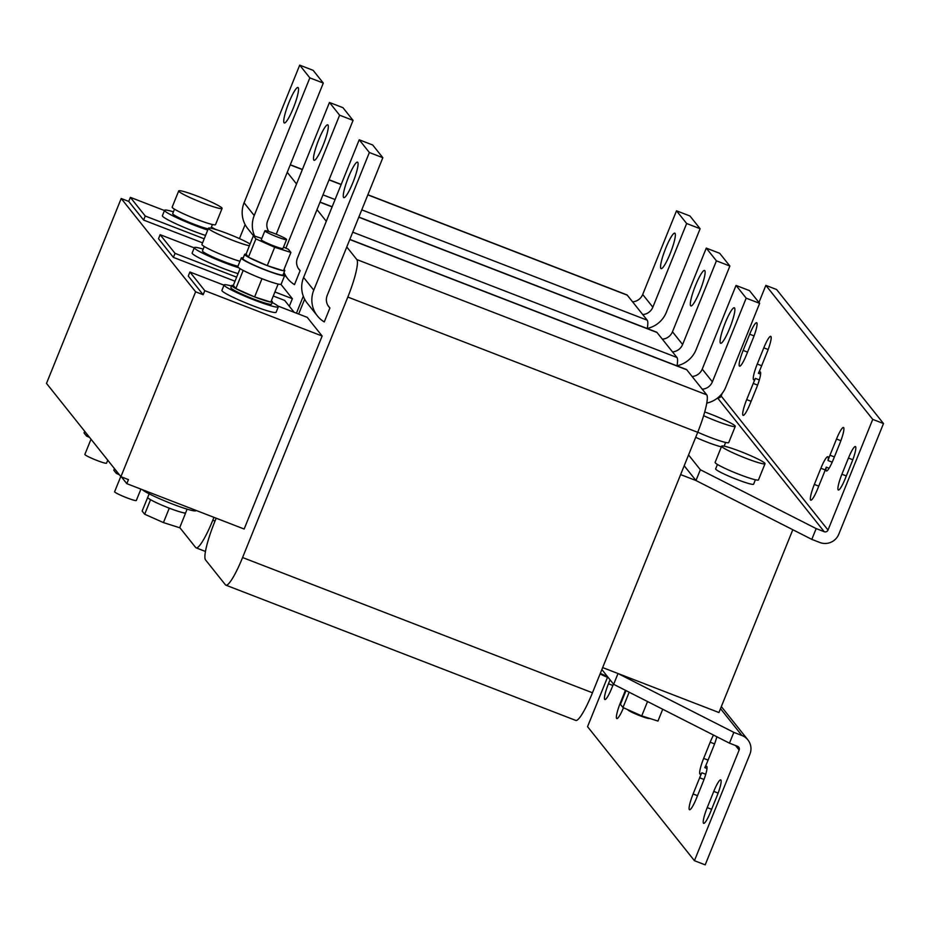 <?xml version="1.0" encoding="UTF-8"?>
<svg xmlns="http://www.w3.org/2000/svg" width="930" height="930" viewBox="0 0 930 930"><rect width="100%" height="100%" fill="white"/><g stroke="black" fill="none" stroke-linecap="round" stroke-linejoin="round"><path stroke-width="1.4" d="M855.588 446.679A14.613 2.348 -68.9 0 0 855.402 446.54A14.613 2.348 -68.9 0 0 848.451 458.06L841.906 474.254A14.613 2.348 -68.9 0 0 838.325 490.005A14.613 2.348 -68.9 0 0 845.289 478.497L851.822 462.303A14.613 2.348 -68.9 0 0 855.588 446.679M756.822 322.85A14.613 2.348 -68.9 0 0 756.636 322.71A14.613 2.348 -68.9 0 0 749.685 334.219L743.14 350.412A14.613 2.348 -68.9 0 0 739.559 366.176A14.613 2.348 -68.9 0 0 746.523 354.656L753.067 338.462A14.613 2.348 -68.9 0 0 756.822 322.85M703.464 823.213A14.613 2.348 -68.9 0 0 703.638 823.352A14.613 2.348 -68.9 0 0 710.601 811.844L717.146 795.65A14.613 2.348 -68.9 0 0 720.727 779.886A14.613 2.348 -68.9 0 0 713.763 791.407L707.219 807.6A14.613 2.348 -68.9 0 0 703.464 823.213M610.057 679.807L608.452 683.759A14.613 2.348 -68.9 0 0 604.698 699.383A14.613 2.348 -68.9 0 0 604.872 699.523A14.613 2.348 -68.9 0 0 611.835 688.002L613.44 684.05M343.577 197.427A19.007 3.057 111.1 0 1 348.146 177.956A19.007 3.057 111.1 0 1 357.527 162.157A19.007 3.057 111.1 0 1 357.759 162.343A19.007 3.057 111.1 0 1 353.202 181.815A19.007 3.057 111.1 0 1 343.821 197.613A19.007 3.057 111.1 0 1 343.577 197.427M720.39 343.077A19.007 3.057 -68.9 0 0 720.622 343.263A19.007 3.057 -68.9 0 0 730.004 327.465A19.007 3.057 -68.9 0 0 734.572 307.993A19.007 3.057 -68.9 0 0 734.328 307.807A19.007 3.057 -68.9 0 0 724.947 323.605A19.007 3.057 -68.9 0 0 720.39 343.077M284.057 122.783A19.007 3.057 111.1 0 1 288.614 103.311A19.007 3.057 111.1 0 1 297.995 87.513A19.007 3.057 111.1 0 1 298.228 87.699A19.007 3.057 111.1 0 1 293.671 107.171A19.007 3.057 111.1 0 1 284.289 122.969A19.007 3.057 111.1 0 1 284.057 122.783M660.858 268.433A19.007 3.057 -68.9 0 0 661.102 268.619A19.007 3.057 -68.9 0 0 670.484 252.821A19.007 3.057 -68.9 0 0 675.04 233.349A19.007 3.057 -68.9 0 0 674.796 233.163A19.007 3.057 -68.9 0 0 665.427 248.961A19.007 3.057 -68.9 0 0 660.858 268.433M313.817 160.111A19.007 3.057 111.1 0 1 318.374 140.628A19.007 3.057 111.1 0 1 327.755 124.841A19.007 3.057 111.1 0 1 327.999 125.015A19.007 3.057 111.1 0 1 323.431 144.499A19.007 3.057 111.1 0 1 314.049 160.286A19.007 3.057 111.1 0 1 313.817 160.111M690.63 305.761A19.007 3.057 -68.9 0 0 690.862 305.935A19.007 3.057 -68.9 0 0 700.244 290.148A19.007 3.057 -68.9 0 0 704.801 270.665A19.007 3.057 -68.9 0 0 704.568 270.491A19.007 3.057 -68.9 0 0 695.187 286.277A19.007 3.057 -68.9 0 0 690.63 305.761M283.348 274.106A23.39 2.162 -158 0 1 284.661 275.524L281.174 284.162A23.39 2.162 -158 0 1 258.691 277.407A23.39 2.162 -158 0 1 237.801 266.631L241.289 257.994A23.39 2.162 -158 0 1 243.23 257.889M284.661 275.524A23.39 2.162 -158 0 1 261.225 268.375A23.39 2.162 -158 0 1 241.289 257.994M283.999 269.549A21.634 2 -158 0 1 284.789 270.549L283.046 274.862A21.634 2 -158 0 1 254.425 265.283A21.634 2 -158 0 1 242.916 258.656L244.66 254.332A21.634 2 -158 0 1 246.031 254.181L248.426 257.18A21.634 2 -158 0 1 244.66 254.332M266.724 265.387A21.634 2 -158 0 1 256.169 260.97A21.634 2 -158 0 1 249.042 257.505L267.259 265.62L274.675 247.275L290.904 252.437L288.37 249.263L283.534 247.101M271.374 300.785A21.925 2.023 -158 0 1 272.409 301.971L271.537 304.122A21.925 2.023 -158 0 1 257.424 300.471A21.925 2.023 -158 0 1 230.873 287.696L231.744 285.533A21.925 2.023 -158 0 1 233.314 285.405L235.848 288.579A21.925 2.023 -158 0 1 231.744 285.533M258.296 298.321A21.925 2.023 -158 0 1 254.634 296.937L270.816 302.099A21.925 2.023 -158 0 1 258.296 298.321M254.588 296.926A21.925 2.023 -158 0 1 235.883 288.591L254.634 296.937M196.067 510.43L195.974 510.651A29.237 2.697 -158 0 1 174.991 504.99A29.237 2.697 -158 0 1 142.267 489.633M150.067 499.433L153.345 501.212A20.46 1.895 -158 0 1 150.927 499.933A20.46 1.895 -158 0 1 150.067 499.433A20.46 1.895 -158 0 1 147.707 497.434L149.172 493.818M203.182 249.135A29.237 2.697 22 0 0 194.335 247.636L192.15 253.041A29.237 2.697 22 0 0 225.386 269.27A29.237 2.697 22 0 0 238.068 273.618M194.335 247.636A29.237 2.697 22 0 0 227.559 263.876A29.237 2.697 22 0 0 238.685 267.735M237.975 266.213A20.46 1.895 -158 0 1 223.037 261.26A20.46 1.895 -158 0 1 202.461 250.926L204.251 246.496M173.422 211.819A29.237 2.697 22 0 0 164.564 210.32L162.39 215.714A29.237 2.697 22 0 0 195.614 231.954A29.237 2.697 22 0 0 205.565 235.441M164.564 210.32A29.237 2.697 22 0 0 197.799 226.56A29.237 2.697 22 0 0 207.75 230.047M208.215 228.885A20.46 1.895 -158 0 1 193.277 223.944A20.46 1.895 -158 0 1 172.701 213.609L174.491 209.18M231.535 286.045A29.237 2.697 22 0 0 224.095 284.964L221.91 290.358A29.237 2.697 22 0 0 255.145 306.598A29.237 2.697 22 0 0 276.129 312.259L278.314 306.865A29.237 2.697 22 0 0 272.199 302.471M224.095 284.964A29.237 2.697 22 0 0 257.331 301.192A29.237 2.697 22 0 0 278.314 306.865M249.321 245.753A23.39 2.162 -158 0 1 232.907 240.405A23.39 2.162 -158 0 1 208.471 228.234A23.39 2.162 -158 0 1 227.42 233.593A23.39 2.162 -158 0 1 250.031 244.009M239.975 261.26A23.39 2.162 -158 0 1 226.362 256.599A23.39 2.162 -158 0 1 201.938 244.427L208.471 228.234M203.147 203.089A23.39 2.162 -158 0 1 178.711 190.917A23.39 2.162 -158 0 1 197.648 196.265A23.39 2.162 -158 0 1 222.084 208.436A23.39 2.162 -158 0 1 203.147 203.089M222.084 208.436L215.539 224.63A23.39 2.162 -158 0 1 196.602 219.282A23.39 2.162 -158 0 1 172.166 207.111L178.711 190.917M625.437 690.304L620.391 702.789A14.613 2.348 -68.9 0 0 616.625 718.413A14.613 2.348 -68.9 0 0 616.811 718.553A14.613 2.348 -68.9 0 0 623.472 707.765M705.742 774.272L701.871 772.772A14.613 2.348 -68.9 0 0 699.651 777.782L693.106 793.976A14.613 2.348 -68.9 0 0 689.351 809.588A14.613 2.348 -68.9 0 0 689.525 809.728A14.613 2.348 -68.9 0 0 696.489 798.219L703.034 782.014A14.613 2.348 -68.9 0 0 706.614 766.262A14.613 2.348 -68.9 0 0 704.824 767.645A14.613 2.348 -68.9 0 0 707.044 762.647L713.577 746.453A14.613 2.348 -68.9 0 0 716.832 736.746M713.519 735.06A14.613 2.348 -68.9 0 0 710.195 742.21L703.661 758.403A14.613 2.348 -68.9 0 0 699.895 774.016A14.613 2.348 -68.9 0 0 700.081 774.155A14.613 2.348 -68.9 0 0 701.871 772.772M717.437 464.43L715.647 468.86A20.46 1.895 22 0 0 736.769 479.415A20.46 1.895 22 0 0 753.602 484.193L755.381 479.764M760.577 460.42A23.39 2.162 -158 0 1 765.03 463.698A23.39 2.162 -158 0 1 749.929 459.792A23.39 2.162 -158 0 1 726.109 449.457A23.39 2.162 -158 0 1 721.657 446.179A23.39 2.162 -158 0 1 736.769 450.085A23.39 2.162 -158 0 1 760.577 460.42M765.03 463.698L758.485 479.892A23.39 2.162 -158 0 1 743.384 475.986A23.39 2.162 -158 0 1 719.564 465.651A23.39 2.162 -158 0 1 715.112 462.373L721.657 446.179M695.687 437.321A20.46 1.895 22 0 0 707.009 442.087A20.46 1.895 22 0 0 721.401 446.83M704.719 411.944A23.39 2.162 -158 0 1 730.817 423.092A23.39 2.162 -158 0 1 735.27 426.382A23.39 2.162 -158 0 1 703.626 415.698M735.27 426.382L728.725 442.575A23.39 2.162 -158 0 1 697.756 432.206M843.661 427.649A14.613 2.348 -68.9 0 0 843.475 427.509A14.613 2.348 -68.9 0 0 836.512 439.03L829.967 455.223A14.613 2.348 -68.9 0 0 828.014 460.548A14.613 2.348 -68.9 0 0 828.037 456.863A14.613 2.348 -68.9 0 0 827.851 456.723A14.613 2.348 -68.9 0 0 820.888 468.243L814.343 484.437A14.613 2.348 -68.9 0 0 810.762 500.189A14.613 2.348 -68.9 0 0 817.726 488.68L824.271 472.475A14.613 2.348 -68.9 0 0 826.235 467.151A14.613 2.348 -68.9 0 0 826.386 470.975A14.613 2.348 -68.9 0 0 833.35 459.467L839.895 443.273A14.613 2.348 -68.9 0 0 843.661 427.649M760.601 374.127L758.415 373.29A14.613 2.348 -68.9 0 0 760.635 368.28L767.18 352.086A14.613 2.348 -68.9 0 0 770.935 336.474A14.613 2.348 -68.9 0 0 770.749 336.334A14.613 2.348 -68.9 0 0 763.797 347.843L757.253 364.049A14.613 2.348 -68.9 0 0 753.672 379.8A14.613 2.348 -68.9 0 0 755.462 378.417A14.613 2.348 -68.9 0 0 753.242 383.416L746.697 399.609A14.613 2.348 -68.9 0 0 743.117 415.373A14.613 2.348 -68.9 0 0 750.08 403.853L756.625 387.659A14.613 2.348 -68.9 0 0 760.391 372.047A14.613 2.348 -68.9 0 0 760.205 371.907A14.613 2.348 -68.9 0 0 758.415 373.29M269.189 231.628A11.695 1.081 22 0 0 264.899 230.803A11.695 1.081 22 0 0 270.735 234.209A11.695 1.081 22 0 0 282.29 238.731A11.695 1.081 22 0 0 286.58 239.556A11.695 1.081 22 0 0 280.744 236.15A11.695 1.081 22 0 0 269.189 231.628M286.58 239.556L282.987 248.473A11.695 1.081 -158 0 1 278.698 247.636A11.695 1.081 -158 0 1 267.131 243.114A11.695 1.081 -158 0 1 261.295 239.708L264.899 230.803M107.752 460.199L106.543 463.175A11.695 1.081 -158 0 1 97.08 460.501A11.695 1.081 -158 0 1 84.863 454.421L91.012 439.204M140.918 489.11L136.315 500.503A11.695 1.081 -158 0 1 126.84 497.817A11.695 1.081 -158 0 1 114.623 491.738L120.772 476.52M608.36 677.691A11.695 1.081 -158 0 1 600.269 673.994A11.695 1.081 -158 0 1 600.094 673.901M649.524 718.379L649.5 718.437A11.695 1.081 -158 0 1 641.944 716.484A11.695 1.081 -158 0 1 630.04 711.322A11.695 1.081 -158 0 1 627.808 709.695M179.757 527.554L195.672 547.514A35.084 5.65 -68.9 0 0 196.102 547.84A35.084 5.65 -68.9 0 0 212.807 520.207L213.97 517.347M296.449 313.189L303.308 296.217M326.302 221.282L317.014 209.634M298.181 268.2L300.134 270.653L294.496 284.603A26.307 25.854 141.4 0 1 287.649 278.616L283.58 273.525M289.323 306.237L292.369 298.704L280.918 284.336M677.005 365.862A35.084 5.65 -68.9 0 0 676.97 357.504L657.01 332.487A35.084 5.65 -68.9 0 0 656.58 332.15L358.852 217.062M245.125 224.572L239.452 238.603M296.531 183.966L287.242 172.317M268.421 230.884L268.956 231.558M647.245 328.546A35.084 5.65 -68.9 0 0 647.21 320.187L627.25 295.159A35.084 5.65 -68.9 0 0 626.808 294.833L367.873 194.742M304.645 299.216L298.658 314.038M216.179 518.196L214.505 522.335A35.084 5.65 -68.9 0 0 205.472 559.814L225.432 584.831A35.084 5.65 -68.9 0 0 225.874 585.168A35.084 5.65 -68.9 0 0 242.579 557.535L347.82 297.054A35.084 5.65 -68.9 0 0 356.841 259.575L346.774 246.962M327.953 305.528L329.906 307.981L324.268 321.92A26.307 25.854 141.4 0 1 317.409 315.933L307.26 303.215A26.307 25.854 -38.6 0 1 303.61 277.442L359.224 139.779L372.686 144.987L382.835 157.705L327.221 295.368A11.695 11.497 141.4 0 0 329.906 307.981M121.412 476.892L126.817 483.658L244.16 529.019L322.14 336.021L307.249 317.363L277.803 305.982M225.874 585.168L575.763 720.413A35.084 5.65 -68.9 0 0 592.468 692.78L697.709 432.311A35.084 5.65 -68.9 0 0 706.742 394.832L686.782 369.803A35.084 5.65 -68.9 0 0 686.34 369.466L349.831 239.394M602.652 667.589L618.008 673.518L613.649 684.317L729.469 743.175L733.828 732.375L618.008 673.518L718.937 712.531L792.802 529.728M680.621 474.591L695.977 480.531L811.809 539.377L819.876 542.504A14.613 14.369 -38.6 0 0 838.79 534.204L883.5 423.545L872.735 419.384L828.026 530.042A2.918 2.871 -38.6 0 1 824.236 531.704L816.168 528.589L700.348 469.731L695.977 480.531L684.201 465.756M832.211 462.175L828.014 460.548M717.809 397.819A2.918 2.871 141.4 0 0 721.145 396.029L722.25 393.297M758.938 302.483L765.855 285.37L872.735 419.384M883.5 423.545L776.62 289.532L765.855 285.37M688.56 454.956L700.348 469.731M811.809 539.377L816.168 528.589M755.462 378.417L759.333 379.917M826.235 467.151L829.083 468.255M729.469 743.175L737.537 746.29A2.918 2.871 -38.6 0 1 739.141 750.033L694.431 860.692L587.551 726.679L607.488 677.331M733.828 732.375L741.908 735.49A14.613 14.369 -38.6 0 1 749.906 754.195L705.196 864.854L694.431 860.692M613.649 684.317L601.861 669.542M704.824 767.645L707.009 768.482M662.73 709.265L657.963 721.064L641.735 715.891L622.972 707.532L620.438 704.359L625.995 690.595M647.536 701.534L641.735 715.891M629.168 692.211L622.972 707.532M600.303 673.378L607.464 676.563M294.159 312.306L284.673 300.413L273.304 296.019M185.454 513.453L185.058 512.965A20.46 1.895 -158 0 1 182.954 512.651L185.454 513.453L179.664 527.763L163.448 522.59L144.685 514.232L142.139 511.047L147.963 496.794M169.225 508.28L171.725 509.082A20.46 1.895 -158 0 1 166.342 507.001L169.225 508.28L163.448 522.59M150.462 499.933L144.685 514.232M166.342 507.001A20.46 1.895 -158 0 1 153.345 501.212M182.954 512.651A20.46 1.895 -158 0 1 171.725 509.082M187.116 509.152L185.663 512.767A20.46 1.895 -158 0 1 185.058 512.965M126.817 483.658L128.445 479.613L120.912 476.695L46.5 383.393L121.202 198.497L128.735 201.415L130.374 197.369L145.254 216.027L204.205 238.812M194.242 247.868L160.134 234.686L175.026 253.344L236.639 277.163M175.026 253.344L173.387 257.389L158.507 238.731L160.134 234.686M274.931 291.962L292.369 298.704M173.387 257.389L234.999 281.209M164.47 210.54L130.374 197.369M128.735 201.415L143.615 220.073L145.254 216.027M143.615 220.073L202.566 242.858M224.002 285.185L189.906 272.002L204.786 290.66L322.14 336.021M204.786 290.66L203.147 294.717L188.267 276.059L189.906 272.002M215.516 229.419A29.237 2.697 22 0 0 211.366 227.153M114.448 468.592L113.797 470.22L116.331 473.405L119.366 474.753M116.994 471.777L116.331 473.405M84.688 431.276L84.026 432.903L86.571 436.089L89.594 437.437M87.222 434.461L86.571 436.089M203.147 294.717L195.614 291.799L121.202 198.497M120.912 476.695L195.614 291.799M359.224 139.779L369.373 152.508L313.759 290.16A26.307 25.854 141.4 0 0 317.409 315.933M369.373 152.508L382.835 157.705M702.255 389.205A11.695 11.497 141.4 0 0 712.38 381.835L746.186 298.158L736.037 285.429L702.231 369.105A11.695 11.497 -38.6 0 1 692.106 376.487M706.788 403.097A26.307 25.854 141.4 0 0 725.83 387.031L759.647 303.354L746.186 298.158M759.647 303.354L749.499 290.637L736.037 285.429M253.472 235.767L247.729 228.571A26.307 25.854 -38.6 0 1 244.079 202.798L299.704 65.147L313.154 70.343L323.303 83.072L267.689 220.724A11.695 11.497 141.4 0 0 268.817 231.512M299.704 65.147L309.841 77.864L254.227 215.528A26.307 25.854 141.4 0 0 254.704 236.15M309.841 77.864L323.303 83.072M642.723 314.573A11.695 11.497 141.4 0 0 652.848 307.191L686.654 223.514L676.505 210.796L642.7 294.473A11.695 11.497 -38.6 0 1 632.586 301.843M647.257 328.453A26.307 25.854 141.4 0 0 666.31 312.387L700.116 228.722L686.654 223.514M700.116 228.722L689.967 215.993L676.505 210.796M276.233 234.209L329.464 102.463L342.926 107.659L353.063 120.389L297.449 258.04A11.695 11.497 141.4 0 0 300.134 270.653M329.464 102.463L339.613 115.181L285.882 248.159M339.613 115.181L353.063 120.389M284.01 272.444A26.307 25.854 141.4 0 0 287.649 278.616M672.495 351.889A11.695 11.497 141.4 0 0 682.608 344.507L716.414 260.83L706.277 248.112L672.471 331.789A11.695 11.497 -38.6 0 1 662.346 339.171M677.028 365.781A26.307 25.854 141.4 0 0 696.07 349.715L729.876 266.038L716.414 260.83M729.876 266.038L719.727 253.32L706.277 248.112M272.409 301.971A21.925 2.023 -158 0 1 270.839 302.099M261.818 238.417L253.379 235.732L255.913 238.917L274.675 247.275M267.259 265.62L283.487 270.793L290.904 252.437M246.031 254.181L253.379 235.732M248.426 257.18L255.913 238.917M283.022 270.642A21.634 2 -158 0 1 267.735 265.771M284.789 270.549A21.634 2 -158 0 1 283.522 270.711M233.314 285.394L240.068 268.665M270.816 302.099L278.14 284.045M235.848 288.579L243.195 270.409M254.611 296.937L261.981 278.709M848.451 458.06L852.81 459.746M749.685 334.219L754.044 335.904M836.512 439.03L840.883 440.715M763.797 347.843L768.157 349.541M820.888 468.243L825.259 469.929M320.001 202.217L332.115 206.902M358.794 217.213L657.01 332.487M212.807 520.207L215.016 521.056M352.749 232.175L676.97 357.504M290.241 164.901L302.343 169.574M329.022 179.885L341.136 184.57M367.815 194.881L627.25 295.159M322.977 194.858L335.091 199.543M361.77 209.855L647.21 320.187M349.773 239.533L686.782 369.803M242.579 557.535L592.468 692.78M347.82 297.054L697.709 432.311M356.841 259.575L706.742 394.832M828.026 530.042L721.145 396.029M717.6 397.994L824.236 531.704M757.253 364.049L761.658 365.746M753.242 383.416L757.613 385.113M746.697 399.609L751.103 401.318M814.343 484.437L818.749 486.134M829.967 455.223L834.373 456.932M704.022 779.468L699.651 777.782M735.549 745.523L739.141 750.033M741.908 735.49L720.506 708.66M693.106 793.976L697.512 795.673M703.661 758.403L708.067 760.101M714.566 743.895L710.195 742.21M620.391 702.789L620.973 703.022M303.61 277.442L313.759 290.16M712.38 381.835L702.231 369.105M244.079 202.798L254.227 215.528M652.848 307.191L642.7 294.473M682.608 344.507L672.471 331.789M608.452 683.759L612.858 685.468M718.134 793.092L713.763 791.407M707.219 807.6L711.624 809.309M743.14 350.412L747.546 352.121M841.906 474.254L846.312 475.951M320.06 202.077L332.173 206.751M196.102 547.84L205.437 551.455M290.3 164.75L302.401 169.434M329.081 179.746L341.194 184.431M724.121 446.168L725.621 442.448M747.883 739.873L721.343 706.602M210.936 228.222L212.435 224.514"/></g></svg>
